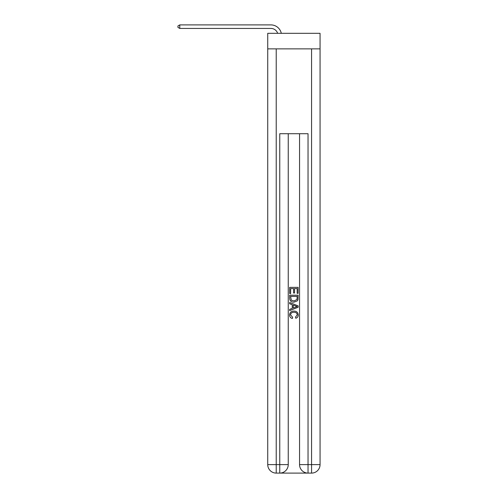 <?xml version="1.0" encoding="UTF-8"?>
<svg xmlns="http://www.w3.org/2000/svg" width="498" height="498" viewBox="0 0 498 498"><rect width="100%" height="100%" fill="white"/><g stroke="black" fill="none" stroke-linecap="round" stroke-linejoin="round"><path stroke-width="0.75" d="M320.058 48.866L320.058 33.316L267.737 33.316L267.737 48.866L320.058 48.866L320.058 464.615L311.574 464.615L311.574 48.866M270.918 24.9L179.778 24.9L270.918 24.9A10.607 10.607 0 0 1 281.295 33.316M280.393 473.1L307.403 473.1M276.222 48.866L276.222 464.615L279.758 464.615L279.758 473.1A8.485 8.485 0 0 0 288.242 464.615L288.242 133.713L288.242 464.615A8.485 8.485 0 0 1 279.758 473.1L276.222 473.1A8.485 8.485 0 0 1 267.737 464.615L267.737 48.866M308.038 473.1L308.038 464.615L299.553 464.615A8.485 8.485 0 0 0 308.038 473.1L311.574 473.1L311.574 464.615L308.038 464.615L308.038 133.713L279.758 133.713L279.758 464.615L288.242 464.615M299.553 464.615L299.553 133.713M311.574 473.1A8.485 8.485 0 0 0 320.058 464.615M289.655 293.565L289.655 287.365L298.14 287.365L298.14 293.347L297.163 293.347L297.163 288.56L294.548 288.56L294.548 293.017L293.571 293.017L293.571 288.56L290.633 288.56L290.633 293.565L289.655 293.565M289.655 298.234L289.655 295.196L298.14 295.196L298.016 299.597L297.412 300.829L293.945 302.155C291.23 302.168 289.799 300.86 289.655 298.234M290.633 296.391L291.237 300.145L293.963 300.96L296.989 299.516L297.163 296.391L290.633 296.391M289.655 303.786L289.655 302.516L298.14 305.89L298.14 307.235L289.655 310.603L289.655 309.339L292.264 308.368L292.264 304.751L289.655 303.786M295.594 305.984L293.247 305.112L293.247 308.013L297.163 306.563L295.594 305.984M290.527 314.898L292.65 317.276L292.37 318.471C290.577 318.004 289.631 316.853 289.55 315.01C289.774 312.402 291.249 311.094 293.963 311.076C296.565 311.132 297.997 312.433 298.246 314.985C298.202 316.66 297.381 317.755 295.781 318.253L295.526 317.058L297.269 314.929C297.02 313.093 295.918 312.209 293.963 312.271C291.977 312.171 290.832 313.043 290.527 314.898M277.641 33.316A7.072 7.072 0 0 0 270.918 28.436A7.072 7.072 0 0 1 277.641 33.316A7.072 7.072 0 0 0 270.918 28.436A7.072 7.072 0 0 1 277.641 33.316A7.072 7.072 0 0 0 270.918 28.436A7.072 7.072 0 0 1 277.641 33.316A7.072 7.072 0 0 0 270.918 28.436A7.072 7.072 0 0 1 277.641 33.316A7.072 7.072 0 0 0 270.918 28.436L179.778 28.436L177.942 27.378L177.942 25.958L179.778 24.9L179.778 28.436M276.222 473.1L276.222 464.615L267.737 464.615"/></g></svg>
